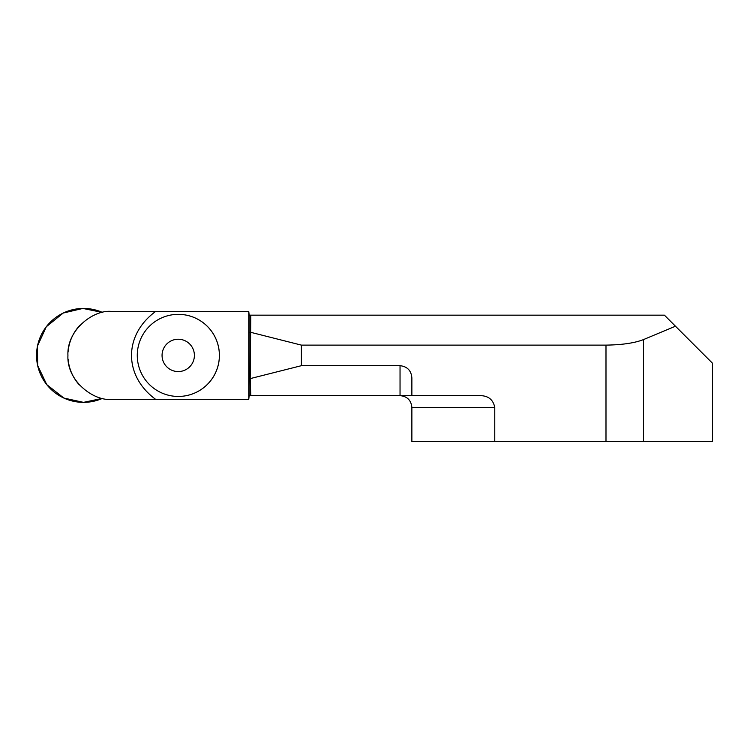 <?xml version="1.0" encoding="UTF-8"?>
<svg xmlns="http://www.w3.org/2000/svg" width="750" height="750" viewBox="0 0 750 750"><rect width="100%" height="100%" fill="white"/><g stroke="black" fill="none" stroke-linecap="round" stroke-linejoin="round"><path stroke-width="1.12" d="M248.766 399.328L155.606 399.328C123.497 375.712 123.497 335.091 155.606 311.466L248.766 311.466L248.766 399.328L249.169 395.634L480.319 395.634C488.438 395.812 493.247 399.759 494.766 407.466L494.766 407.447M494.766 441.562L494.766 407.466L411.872 407.466L411.872 441.562L605.991 441.562L605.991 345.122L301.397 345.122L301.397 365.681L400.041 365.681C407.325 366.516 411.272 370.603 411.872 377.963L411.872 395.634L400.041 395.634L411.872 395.634M675.469 326.212L643.491 339.591L643.491 441.562L712.5 441.562L712.5 363.234L664.425 315.169L249.169 315.169L248.766 311.466M250.781 395.634L250.2 378.609L250.781 315.169M249.169 395.634L249.169 315.169M605.991 345.122C622.125 344.878 634.622 343.041 643.491 339.591M643.491 441.562L605.991 441.562M250.2 332.184L301.397 345.122M301.397 365.681L250.2 378.609M155.606 311.466L111.75 311.466C94.219 309.281 66.694 329.391 67.931 355.397C66.609 381.272 94.134 401.512 111.75 399.328L111.872 399.328M111.75 399.328L155.606 399.328M79.453 385.041A43.931 43.931 90 0 1 68.119 359.297M68.072 352.013A43.931 43.931 90 0 1 79.903 325.275M178.228 371.569A16.162 16.162 90 0 1 164.231 347.316A16.162 16.162 90 0 1 192.225 347.316A16.162 16.162 90 0 1 178.228 371.569M178.359 314.353L178.322 314.353A41.044 41.044 90 0 1 219.375 355.397A41.044 41.044 90 0 1 178.322 396.441L178.322 396.441A41.044 41.044 90 0 1 137.278 355.397A41.044 41.044 90 0 1 178.331 314.353L178.359 314.353A41.044 41.044 90 0 1 219.403 355.397A41.044 41.044 90 0 1 178.359 396.441L178.322 396.441M83.513 402.366A46.959 46.959 0 0 1 37.566 345.684A46.959 46.959 0 0 1 102.516 312.459L82.884 308.438L63.206 313.05L46.294 326.747L37.5 345.984L37.641 365.475L46.744 384.619L63.853 398.053L83.513 402.366L102.525 398.344A46.959 46.959 0 0 1 83.513 402.366M411.872 407.466C411.169 400.275 407.222 396.337 400.041 395.634L400.041 365.681"/></g></svg>
